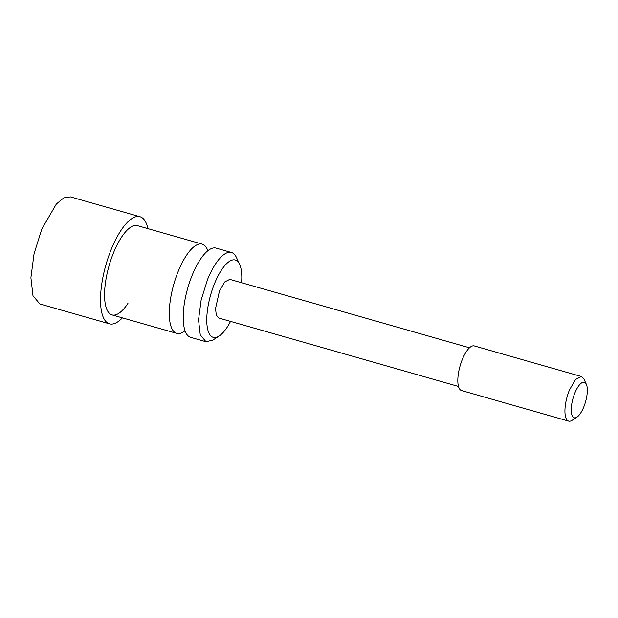 <?xml version="1.0" encoding="UTF-8"?>
<svg xmlns="http://www.w3.org/2000/svg" width="618" height="618" viewBox="0 0 618 618"><rect width="100%" height="100%" fill="white"/><g stroke="black" fill="none" stroke-linecap="round" stroke-linejoin="round"><path stroke-width="0.93" d="M185.021 330.746A46.404 16.323 -74.1 0 1 176.74 333.38A46.404 16.323 -74.1 0 1 178.363 271.001A46.404 16.323 -74.1 0 1 202.21 244.141A46.404 16.323 -74.1 0 1 207.857 250.761M205.979 341.723L200.255 334.871L198.525 319.838L201.167 299.892L207.602 279.344A46.404 16.323 -74.1 0 1 231.449 252.492L216.138 248.119A46.404 16.323 105.9 0 0 192.283 274.971A46.404 16.323 105.9 0 0 190.661 337.358L205.979 341.731L212.808 340.132L219.166 335.991A40.216 14.152 -74.1 0 1 206.937 324.45A40.216 14.152 -74.1 0 1 214.647 283.307A40.216 14.152 -74.1 0 1 239.622 264.326A40.216 14.152 -74.1 0 1 241.584 282.727M231.449 252.492A46.404 16.323 -74.1 0 1 236.416 257.443L239.622 264.326M230.545 321.399A40.216 14.152 -74.1 0 1 219.166 335.991M469.518 347.795L229.803 279.367L224.72 281.947L219.467 291.001L215.535 308.552L216.285 315.064L218.764 318.031L458.479 386.459M474.284 345.933A23.198 8.165 105.9 0 0 462.357 359.367A23.198 8.165 105.9 0 0 461.546 390.553L568.66 421.128A23.198 8.165 -74.1 0 1 569.472 389.935L575.528 379.498L581.391 376.509L474.284 345.933M586.335 384.257A18.463 6.497 -74.1 0 1 583.716 407.107A18.463 6.497 -74.1 0 1 576.942 417.158A18.463 6.497 -74.1 0 1 571.333 411.858A18.463 6.497 -74.1 0 1 574.871 392.971A18.463 6.497 -74.1 0 1 586.335 384.257L583.879 378.988L581.391 376.509M576.942 417.158L572.075 420.333A23.198 8.165 -74.1 0 1 568.66 421.128M140.023 216.74L70.413 196.872L63.801 197.853L56.338 204.033L41.792 229.1L34.067 253.759L30.9 277.698L32.978 295.728L39.846 303.956L109.456 323.824A55.682 19.591 -74.1 0 1 111.402 248.969A55.682 19.591 -74.1 0 1 140.023 216.74A55.682 19.591 -74.1 0 1 147.887 228.637M122.418 317.876A55.682 19.591 -74.1 0 1 109.456 323.824M202.21 244.141L137.474 225.663A46.404 16.323 105.9 0 0 113.627 252.523A46.404 16.323 105.9 0 0 112.005 314.902A46.404 16.323 105.9 0 0 127.949 303.368M176.74 333.38L112.005 314.902"/></g></svg>
